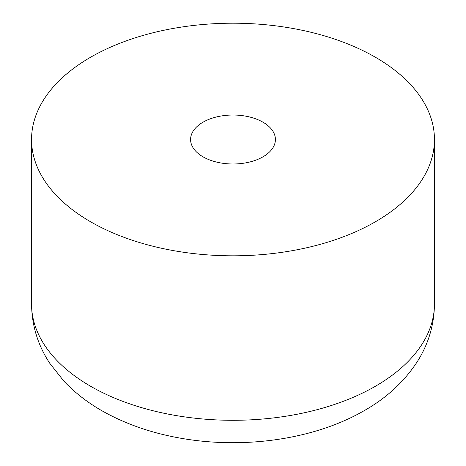 <?xml version="1.0" encoding="UTF-8"?>
<svg xmlns="http://www.w3.org/2000/svg" width="466" height="466" viewBox="0 0 466 466"><rect width="100%" height="100%" fill="white"/><g stroke="black" fill="none" stroke-linecap="round" stroke-linejoin="round"><path stroke-width="0.7" d="M268.643 253.982A201.452 116.308 180 0 1 31.548 139.509A201.452 116.308 180 0 1 79.814 63.976A201.452 116.308 180 0 1 197.398 25.036A201.452 116.308 180 0 1 434.452 139.509A201.452 116.308 180 0 1 268.643 253.982M262.987 122.197A42.412 24.488 180 0 1 275.412 139.509A42.412 24.488 180 0 1 266.325 154.654A42.412 24.488 180 0 1 219.119 162.646A42.412 24.488 180 0 1 190.588 139.509A42.412 24.488 180 0 1 199.681 124.358A42.412 24.488 180 0 1 262.987 122.197M434.452 139.509L434.452 303.995A201.452 116.308 180 0 1 385.033 380.297A201.452 116.308 180 0 1 375.445 386.232A201.452 116.308 180 0 1 268.643 418.462A201.452 116.308 180 0 1 90.555 386.232A201.452 116.308 180 0 1 31.548 303.995L31.548 139.509M434.452 303.995C434.207 325.076 428.336 344.531 416.837 362.356C403.865 381.986 386.413 398.034 364.464 410.505C314.731 439.415 244.516 449.311 181.559 438.36C154.881 433.782 130.544 425.784 108.543 414.361C91.359 405.426 76.511 394.399 64.005 381.281L49.862 363.428C37.915 345.341 31.81 325.53 31.548 303.995"/></g></svg>
